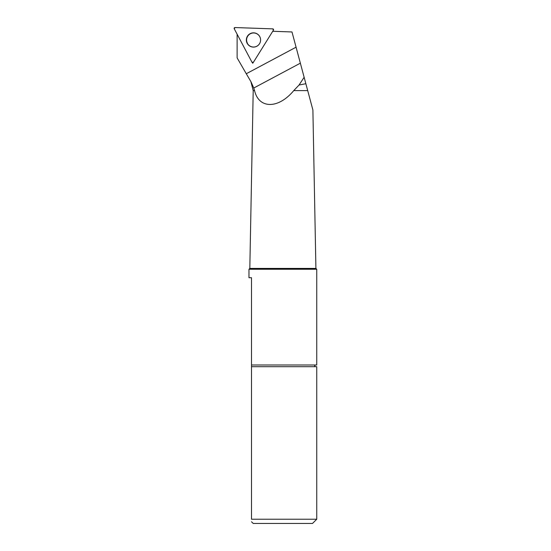 <?xml version="1.0" encoding="UTF-8"?>
<svg xmlns="http://www.w3.org/2000/svg" width="551" height="551" viewBox="0 0 551 551"><rect width="100%" height="100%" fill="white"/><g stroke="black" fill="none" stroke-linecap="round" stroke-linejoin="round"><path stroke-width="0.83" d="M237.116 34.203L237.116 57.869L246.276 73.744L296.073 47.193L291.989 31.958L272.731 31.283M253.205 62.497L252.73 63.262L252.372 62.587M305.86 83.718L300.357 63.179L253.77 88.015L254.569 90.619C258.86 109.07 278.42 109.07 293.738 90.619L299.048 85.026L305.86 83.718L312.892 109.959L315.909 268.427L316.749 269.253L248.969 269.253L248.969 277.725L251.511 277.725L251.511 364.996L316.756 364.996L316.756 269.253M304.138 77.278L299.048 85.026M300.357 63.179L296.073 47.193M253.77 88.015L251.008 81.823L246.276 73.744L251.008 81.823M251.511 364.996L251.511 366.69L316.756 366.69L316.756 519.214L251.511 519.214L251.511 366.69L251.511 519.214C251.511 522.555 251.511 522.555 251.511 519.214M251.511 521.756L253.205 523.45L312.52 523.45L316.756 519.214M252.73 63.262L252.93 62.628M247.316 43.295A7.067 7.053 -88 0 0 260.589 40.223L260.589 40.223A7.067 7.053 -88 0 0 253.667 32.908A7.067 7.053 -88 0 0 247.316 43.295M253.426 62.263L273.441 30.153A0.84 0.84 -88 0 0 272.759 28.866L235.015 27.55A0.84 0.84 -88 0 0 234.244 28.783L251.972 62.215A0.84 0.84 -88 0 0 253.426 62.263M259.762 36.621A7.135 7.122 -88 0 0 250.133 33.673A7.135 7.122 -88 0 0 247.185 43.322A7.135 7.122 -88 0 0 256.814 46.27A7.135 7.122 -88 0 0 259.762 36.621M234.244 28.783L251.972 62.215L253.426 62.263L273.441 30.153L272.759 28.866L235.015 27.55L234.244 28.783M293.738 90.619L307.706 90.619M250.939 81.823L253.205 90.619L254.569 90.619M253.205 90.619L249.817 268.427L315.909 268.427M260.589 40.223L260.589 40.223A7.011 6.998 92 0 0 252.021 33.143A7.011 6.998 92 0 0 247.42 43.267M249.817 268.427L248.983 269.253M315.489 366.69C314.394 366.126 314.394 365.561 315.489 364.996"/></g></svg>
